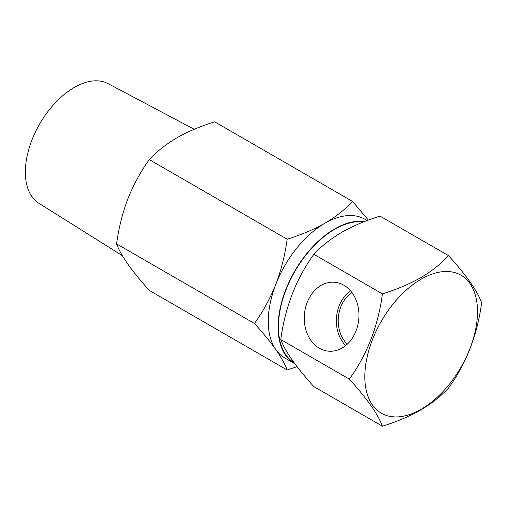 <?xml version="1.0" encoding="UTF-8"?>
<svg xmlns="http://www.w3.org/2000/svg" width="507" height="507" viewBox="0 0 507 507"><rect width="100%" height="100%" fill="white"/><g stroke="black" fill="none" stroke-linecap="round" stroke-linejoin="round"><path stroke-width="0.76" d="M367.163 220.545L364.964 219.271A80.1 46.245 120 0 0 324.911 223.238C335.862 216.768 345.071 209.505 352.555 201.437L214.689 121.845C200.721 126.161 188.135 131.484 176.93 137.803C165.871 144.362 156.657 151.625 149.292 159.604L287.152 239.196C300.968 234.944 313.554 229.627 324.911 223.238A80.1 46.245 120 0 0 275.859 284.256A80.1 46.245 120 0 0 275.859 349.659A80.1 46.245 120 0 0 284.864 358.005L294.687 363.677A80.1 46.245 120 0 0 294.852 363.773M364.647 221.502A80.1 46.245 120 0 0 334.734 228.911A80.1 46.245 120 0 0 282.405 299.491A80.1 46.245 120 0 0 294.687 363.677M194.257 129.285L108.048 83.636A69.117 39.907 120 0 0 55.041 103.073A69.117 39.907 120 0 0 25.35 172.12A69.117 39.907 120 0 0 38.944 203.326L122.339 255.642M352.555 201.437L368.367 220.095M149.292 159.604C140.712 171.493 133.575 184.561 127.884 198.82C122.441 213.27 118.682 228.289 116.591 243.88L254.451 323.479C263.032 311.59 270.168 298.515 275.859 284.256C281.303 269.813 285.067 254.793 287.152 239.196M116.591 243.88C118.689 249.609 122.453 256.384 127.884 264.223C133.595 272.234 140.731 280.96 149.292 290.403L287.152 369.996C285.054 364.273 281.29 357.492 275.859 349.659C270.149 341.648 263.013 332.922 254.451 323.479M297.039 366.656L287.152 369.996M421.165 409.257A79.669 45.998 -60 0 1 364.831 376.733A79.669 45.998 -60 0 1 421.165 279.161A79.669 45.998 -60 0 1 477.499 311.685A79.669 45.998 -60 0 1 421.165 409.257M448.575 255.68C441.008 263.843 431.685 271.194 420.614 277.735C409.124 284.193 396.392 289.573 382.417 293.876C378.14 326.102 367.112 354.52 349.336 379.128C367.055 398.66 378.083 414.346 382.417 426.191C396.392 421.887 409.124 416.507 420.614 410.049C431.685 403.502 441.008 396.157 448.575 387.994C466.294 363.525 477.321 335.108 481.65 302.742C477.372 290.974 466.345 275.288 448.575 255.68L380.028 216.109C365.896 220.475 353.164 225.856 341.832 232.25C330.646 238.886 321.324 246.237 313.871 254.305C296.101 278.913 285.073 307.331 280.796 339.557C285.124 351.402 296.151 367.087 313.871 386.619L382.417 426.191M343.835 285.194A34.596 27.283 -84.9 0 0 335.723 282.38A34.596 27.283 -84.9 0 0 305.537 307.673A34.596 27.283 -84.9 0 0 319.372 348.239A34.596 27.283 -84.9 0 0 329.575 351.243A34.596 27.283 -84.9 0 0 357.974 324.474A34.596 27.283 -84.9 0 0 343.835 285.194M350.533 290.79A33.082 26.091 -84.9 0 0 345.635 345.59M351.883 292.476A30.743 24.247 -84.9 0 0 347.263 344.171M294.142 362.809A79.637 45.979 -60 0 1 282.925 298.75A79.637 45.979 -60 0 1 334.734 229.284A79.637 45.979 -60 0 1 363.792 221.838M349.336 379.128L280.796 339.557M382.417 293.876L313.871 254.305"/></g></svg>

